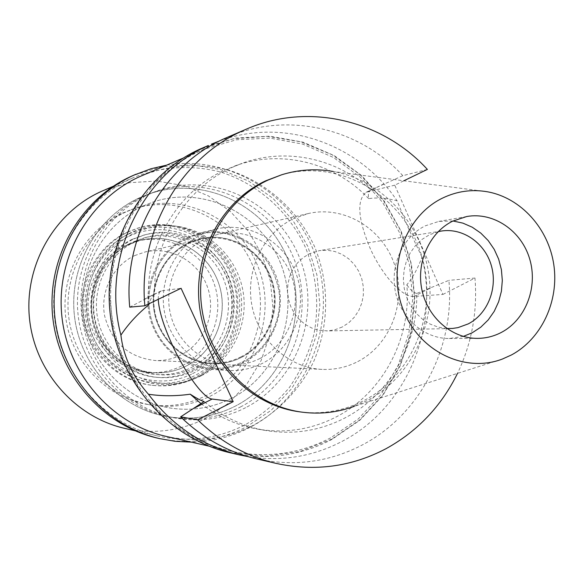 <?xml version="1.0" encoding="UTF-8"?>
<svg xmlns="http://www.w3.org/2000/svg" width="584" height="584" viewBox="0 0 584 584"><rect width="100%" height="100%" fill="white"/><g stroke="black" fill="none" stroke-linecap="round" stroke-linejoin="round"><path stroke-width="0.44" stroke-dasharray="2.92 2.19" d="M487.428 191.786L333.289 171.499C381.914 180.23 421.363 223.314 428.744 273.954C436.241 324.58 410.975 377.519 367.197 400.566L354.269 406.333L502.364 359.05M300.322 411.924C322.959 414.596 344.334 410.72 364.438 400.303C416.261 373.264 440.365 304.556 419.078 248.222C398.419 191.654 335.464 157.687 279.21 175.55M394.74 185.172L366.146 192.282C356.598 199.991 357.817 218.401 369.803 247.514C381.542 274.414 402.113 297.65 413.946 296.424L442.92 294.438L394.74 185.172L403.843 180.785M442.92 294.438L474.974 278.05C477.624 311.564 471.799 343.341 457.513 373.373M158.257 299.3C158.169 294.672 159.14 291.876 161.155 290.912L181.069 288.292M256.427 458.841C293.934 466.915 329.398 462.2 362.825 444.679C420.407 414.443 455.067 346.619 448.899 280.349L416.742 293.453C417.794 344.669 389.411 394.879 345.137 417.845C320.193 430.766 293.708 434.985 265.669 430.496C242.929 426.488 222.402 416.83 204.072 401.529M474.974 278.05L448.899 280.349M427.379 169.418L402.836 175.674L370.942 190.019C336.632 158.271 285.802 147.153 241.82 163.418L224.862 170.053C176.572 191.64 144.16 247.528 148.796 303.863M402.836 175.674C359.255 128.13 287.438 110.967 227.694 137.16M129.721 307.155L154.483 294.175C153.504 239.98 185.734 188.26 231.95 167.484L241.82 163.418M154.483 294.175C152.431 295.504 150.657 298.679 149.154 303.695M201.071 403.69C218.285 417.034 237.294 425.539 258.106 429.196C285.773 433.627 311.914 429.474 336.545 416.742C383.082 392.747 411.523 338.275 406.844 284.766C412.632 277.853 417.677 268.662 421.976 257.201C439.73 328.142 406.048 408.267 342.348 441.241C312.747 456.732 281.225 461.842 247.784 456.579M416.742 293.453C413.414 292.584 410.114 289.693 406.844 284.766M421.976 257.201L408.442 228.453L397.105 200.838C386.396 198.056 376.921 197.326 368.665 198.648C367.869 194.355 368.621 191.479 370.942 190.019M230.286 452.797C266.041 460.506 299.884 456.06 331.822 439.475L359.788 420.319L382.929 395.353L400.244 365.818L411.026 333.114L414.822 298.76L411.501 264.311L401.208 231.322L384.374 201.297L361.73 175.638L334.231 155.585L303.118 142.167L269.801 136.16L235.885 137.999L203.042 147.745M219.591 140.919C284.036 116.931 359.182 143.898 397.105 200.838M368.665 198.648C334.851 162.695 280.962 148.832 234.6 166.038M331.683 439.168L300.001 451.512L266.209 456.192L231.979 452.819L199.071 441.394L169.229 422.385L144.102 396.667L125.107 365.548L113.332 330.668L109.471 293.927L113.727 257.332L125.845 222.876L145.08 192.406L170.338 167.506L200.181 149.394L232.987 138.882L267.034 136.357L300.607 141.788L332.077 154.753L359.97 174.492L383.038 199.976L400.266 229.95L410.91 262.997L414.516 297.577L410.917 332.121L400.252 365.029L382.951 394.769L359.759 419.903L331.683 439.168M330.654 437.854C299.256 454.14 265.99 458.564 230.848 451.111C168.958 437.292 118.194 379.242 111.427 311.717C104.456 244.207 142.511 176.974 200.392 150.84L203.889 149.3L236.338 139.795L269.823 138.087L302.694 144.109L333.384 157.432L360.489 177.295L382.812 202.677L399.376 232.352L409.494 264.946L412.727 298.971L408.939 332.887L398.259 365.168L381.133 394.317L358.269 418.954L330.654 437.854M166.002 436.358C196.779 442.906 226.008 439.153 253.675 425.115C279.451 410.661 300.139 388.747 313.425 362.116C329.31 325.697 329.704 283.532 314.594 246.667C297.979 210.488 266.939 182.405 229.41 170.375C200.823 162.899 170.652 164.52 142.686 175.317M245.667 407.661C223.687 418.757 200.429 422.247 175.893 418.137C128.217 409.764 88.206 367.285 81.928 316.718C75.475 266.173 103.718 214.854 147.905 194.713L155.651 191.494C211.685 170.484 277.057 201.546 299.242 256.96C322.12 312.09 298.241 380.856 245.667 407.661M139.255 197.918C95.958 217.649 68.299 267.852 74.613 317.273C80.753 366.723 119.924 408.274 166.652 416.48C190.698 420.509 213.496 417.1 235.053 406.252C286.62 380.038 310.067 312.717 287.635 258.756C265.873 204.517 201.757 174.171 146.847 194.764L139.255 197.918L146.847 194.764C201.757 174.171 265.873 204.517 287.635 258.756C310.067 312.717 286.62 380.038 235.053 406.252C213.496 417.1 190.698 420.509 166.652 416.48C119.924 408.274 80.753 366.723 74.613 317.273C68.299 267.852 95.958 217.649 139.255 197.918M231.417 398.354C212.233 407.982 191.932 411.224 170.513 408.07C126.896 401.354 89.834 363.233 83.636 317.324C77.263 271.443 102.718 224.482 143 206.042L152.139 202.356C202.75 184.573 261.019 213.167 280.51 263.143C300.599 312.878 278.729 374.402 231.417 398.354C278.729 374.402 300.599 312.878 280.51 263.143C261.019 213.167 202.75 184.573 152.139 202.356L143 206.042C102.718 224.482 77.263 271.443 83.636 317.324C89.834 363.233 126.896 401.354 170.513 408.07C191.932 411.224 212.233 407.982 231.417 398.354M125.881 211.97C87.228 229.658 62.824 274.56 68.919 318.411C74.854 362.292 110.361 398.741 152.227 405.186C172.791 408.216 192.289 405.128 210.729 395.923C256.193 373.03 277.269 314.112 257.96 266.494C239.228 218.65 183.23 191.362 134.656 208.43L125.881 211.97M201.407 375.724L194.027 378.95C157.154 393.149 111.938 373.22 96.601 334.785C80.789 296.555 99.061 249.237 135.422 232.658C149.905 226.059 164.914 224.125 180.441 226.84C212.715 232.724 238.841 260.793 243.426 293.767C248.083 326.733 230.731 360.992 201.407 375.724M186.705 238.535C155.753 252.85 140.306 293.475 153.76 326.325C166.82 359.35 205.298 376.622 236.79 364.504L243.097 361.744C268.144 349.13 283.006 319.601 278.991 291.153C272.83 260.216 254.865 240.995 225.088 233.483C211.824 231.162 199.034 232.848 186.705 238.535C199.034 232.848 211.824 231.162 225.088 233.483C254.865 240.995 272.83 260.216 278.991 291.153C283.006 319.601 268.144 349.13 243.097 361.744L236.79 364.504C205.298 376.622 166.82 359.35 153.76 326.325C140.306 293.475 155.753 252.85 186.705 238.535M243.492 362.606C233.198 367.73 222.3 369.993 210.795 369.373C181.274 367.73 154.599 343.772 148.957 313.199C143.16 282.656 159.352 250.273 186.303 237.659L198.64 233.301C230.95 225.344 265.844 245.579 276.692 277.692C287.846 309.695 273.151 347.779 243.492 362.606M203.137 233.629C175.237 246.703 158.476 280.342 164.491 312.075C170.338 343.845 197.976 368.738 228.526 370.438C240.44 371.074 251.711 368.723 262.355 363.394C293.029 347.991 308.206 308.476 296.657 275.254C285.437 241.915 249.346 220.883 215.905 229.111L203.137 233.629M260.092 358.43C250.507 363.219 240.352 365.387 229.636 364.934C201.312 363.686 175.499 340.83 169.915 311.44C164.177 282.087 179.602 250.835 205.444 238.688L217.971 234.33C248.762 227.125 281.765 246.711 291.92 277.429C302.366 308.045 288.299 344.304 260.092 358.43M357.744 361.598C390.667 344.735 406.953 301.629 394.711 265.187C382.819 228.621 344.29 205.13 308.213 213.554L293.533 218.701C263.238 233.06 245.119 270.37 251.923 305.483C258.551 340.64 288.949 367.935 322.127 369.387C334.683 369.913 346.553 367.314 357.744 361.598M342.209 327.025L334.617 329.865L327.763 330.887L319.244 330.31L312.111 328.193L305.476 324.646L299.592 319.806L294.686 313.856L290.949 307.009L288.525 299.534L287.511 291.715L287.934 283.853L289.795 276.247L293.015 269.188L297.46 262.953L302.965 257.763L309.316 253.821L319.433 250.609L327.179 250.215L334.844 251.5L342.114 254.405L348.692 258.792L354.298 264.486L358.722 271.246L361.781 278.794L363.343 286.824L363.358 295L361.817 303.001L358.788 310.498L354.378 317.178L348.779 322.762L342.209 327.025M438.175 231.666L429.174 234.921L421.831 239.542L415.436 245.616L410.224 252.923L406.384 261.201L404.07 270.158L403.361 279.459L404.289 288.759L406.822 297.731L410.859 306.038L416.253 313.374L422.801 319.484L430.269 324.142L438.372 327.193L446.826 328.536M463.309 336.413L449.264 338.508C424.575 338.749 401.15 318.769 395.507 292.175C389.718 265.618 402.719 236.863 425.189 225.877L438.81 221.409L453.001 220.986M198.458 376.716C228.088 361.832 245.616 327.237 240.915 293.949C236.279 260.661 209.89 232.315 177.28 226.373C161.593 223.621 146.423 225.577 131.787 232.242C95.039 248.981 76.57 296.774 92.549 335.384C108.047 374.198 153.745 394.317 190.997 379.98L198.458 376.716M241.17 357.539C268.304 344.005 281.868 309.257 271.83 279.911C262.077 250.463 230.352 231.717 200.75 238.615L188.661 242.82C163.812 254.478 148.993 284.43 154.505 312.542C159.877 340.691 184.683 362.584 211.926 363.766C222.212 364.197 231.965 362.116 241.17 357.539M188.501 242.856L200.582 238.659C230.176 231.753 261.895 250.499 271.64 279.933C281.678 309.272 268.114 344.005 240.988 357.532C231.782 362.109 222.037 364.182 211.751 363.759C184.515 362.576 159.724 340.691 154.351 312.557C148.84 284.452 163.659 254.507 188.501 242.856M240.732 356.97C267.574 343.589 281.013 309.221 271.1 280.174C261.471 251.04 230.096 232.461 200.808 239.25L188.763 243.426C164.155 254.974 149.489 284.642 154.972 312.476C160.301 340.348 184.887 362 211.875 363.131C222.022 363.54 231.644 361.489 240.732 356.97M134.656 255.588L145.336 251.901C171.294 245.879 199.159 262.106 207.7 287.693C216.489 313.192 204.495 343.392 180.646 355.116C172.572 359.08 164.031 360.875 155.03 360.511C128.641 357.415 111.858 342.618 104.697 316.134C99.871 291.766 112.851 265.764 134.656 255.588M185.778 366.226C217.19 350.758 231.154 309.359 216.226 277.232C201.765 244.886 161.388 229.118 129.436 244.302C97.272 258.989 82.11 301.629 97.813 334.522C113.033 367.65 154.592 382.17 185.778 366.226C215.27 351.641 229.789 314.061 218.452 282.722C207.444 251.259 172.448 231.855 140.481 240.309L129.436 244.302C103.018 256.566 87.023 287.832 92.403 317.47C97.645 347.144 123.399 370.665 152.315 372.782C164.075 373.607 175.229 371.424 185.778 366.226M129.1 233.892C166.294 216.314 213.094 234.768 229.841 272.312C247.12 309.6 231.001 357.627 194.574 375.68C158.417 394.295 110.011 377.527 92.243 338.924C73.92 300.599 91.651 250.894 129.1 233.892M190.895 367.723C221.314 352.656 236.243 313.849 224.497 281.524C213.087 249.076 176.945 229.118 143.993 237.958L132.845 242.002C105.66 254.617 89.169 286.795 94.652 317.338C99.995 347.911 126.443 372.198 156.183 374.475C168.389 375.373 179.96 373.125 190.895 367.723M135.926 241.199L147.146 237.119C180.346 228.22 216.752 248.339 228.242 281.05C240.075 313.63 225.044 352.743 194.406 367.927C183.391 373.373 171.732 375.643 159.439 374.738C129.48 372.439 102.828 347.962 97.448 317.134C91.914 286.342 108.529 253.909 135.926 241.199M240.469 406.968C292.555 380.454 316.221 312.396 293.562 257.836C271.589 202.998 206.831 172.287 151.344 193.092L143.671 196.275C99.922 216.226 71.963 266.998 78.351 316.988C84.563 367.015 124.158 409.034 171.375 417.326C195.669 421.392 218.701 417.947 240.469 406.968M122.392 213.182L131.086 209.671C179.244 192.749 234.783 219.774 253.354 267.18C272.502 314.36 251.587 372.753 206.502 395.426C188.216 404.544 168.878 407.603 148.497 404.595C106.989 398.208 71.795 362.095 65.919 318.63C59.882 275.195 84.067 230.709 122.392 213.182M194.947 370.402C226.84 354.576 242.411 313.812 229.979 279.948C217.912 245.959 179.894 225.176 145.372 234.688L134.203 238.783C105.821 251.938 88.542 285.481 94.163 317.411C99.63 349.363 127.108 374.855 158.125 377.446C171.076 378.483 183.347 376.14 194.947 370.402M132.305 239.294L143.423 235.221C177.784 225.752 215.635 246.419 227.651 280.254C240.024 313.951 224.519 354.517 192.771 370.263C181.222 375.972 169.002 378.308 156.111 377.271C125.232 374.694 97.886 349.327 92.447 317.528C86.855 285.766 104.054 252.39 132.305 239.294M196.224 377.739C231.863 359.999 249.003 314.287 234.739 276.619C220.898 238.805 177.989 216.146 139.554 227.592L128.779 231.666C97.506 246.098 78.249 282.86 84.067 318.112C89.724 353.4 119.545 381.899 153.658 385.462C168.623 386.958 182.814 384.389 196.224 377.739M127.29 232.096L138.021 228.045C176.31 216.642 219.073 239.199 232.87 276.874C247.076 314.389 229.994 359.926 194.479 377.6C181.12 384.221 166.98 386.783 152.066 385.287C118.085 381.739 88.374 353.349 82.738 318.207C76.942 283.094 96.126 246.484 127.29 232.096M192.632 373.599C227.957 356.116 243.601 309.549 226.84 273.392C210.598 236.994 165.214 219.139 129.173 236.184C92.892 252.682 75.73 300.826 93.469 337.953C110.675 375.344 157.57 391.616 192.632 373.599M181.595 365.993C171.148 371.139 160.089 373.3 148.431 372.483C119.778 370.38 94.25 347.086 89.067 317.711C83.738 288.357 99.587 257.398 125.772 245.243L136.714 241.294C168.396 232.914 203.079 252.12 213.992 283.284C225.234 314.323 210.839 351.546 181.595 365.993M124.596 428.349C153.037 434.511 180.106 431.16 205.787 418.305L228.3 403.391L246.996 383.856L261.041 360.686L269.815 334.99L272.962 307.972L270.348 280.882L262.085 254.967L248.543 231.432L230.322 211.393L208.225 195.815L183.259 185.508L156.6 181.033L129.509 182.704L103.353 190.53M131.721 178.39L134.313 177.244C162.104 166.403 192.121 164.681 220.591 172.01C257.975 183.843 288.941 211.663 305.534 247.579C316.659 275.714 319.448 304.658 313.922 334.406C308.702 353.502 300.526 371.183 289.409 387.44C276.772 402.522 261.982 415.012 245.046 424.896C217.372 438.912 188.165 442.592 157.417 435.941C103.682 423.707 60.064 373.928 54.385 316.251C48.538 258.595 81.439 201.086 131.721 178.39M156.746 437.942C188.231 444.906 218.146 441.212 246.492 426.846L271.166 410.304L291.62 388.689L306.95 363.065L316.499 334.668L319.864 304.833L316.915 274.925L307.79 246.324L292.883 220.351L272.845 198.232L248.55 181.04L221.117 169.674L191.808 164.761L162.038 166.659L133.291 175.397M166.593 165.155C231.855 154.176 297.738 197.428 317.141 260.668C337.063 323.755 308.14 397.303 249.872 427.422C231.563 436.847 212.05 441.745 191.326 442.117M429.722 288.408L413.946 296.424M367.577 191.786L383.63 184.062M144.525 299.125L162.133 290.649M161.155 290.912L150.621 295.986M265.669 430.496L258.106 429.196M366.146 192.282L375.775 187.647M203.889 149.3L183.215 158.089M230.848 451.111L208.941 446.125M175.893 418.137L171.375 417.326M155.651 191.494L151.344 193.092M148.497 404.595L152.227 405.186M131.086 209.671L134.656 208.43M190.997 379.98L194.027 378.95M177.28 226.373L180.441 226.84M228.526 370.438L210.795 369.373M215.905 229.111L198.64 233.301M322.127 369.387L229.636 364.934M308.213 213.554L217.971 234.33M449.863 328.588L326.602 330.931M441.154 231.074L319.433 250.609M477.639 338.377L449.264 338.508M466.755 216.518L438.81 221.409M200.808 239.25L145.336 251.901M211.875 363.131L155.03 360.511M147.146 237.119L143.993 237.958M159.439 374.738L156.183 374.475M145.372 234.688L143.423 235.221M158.125 377.446L156.111 377.271M139.554 227.592L138.021 228.045M153.658 385.462L152.066 385.287M152.315 372.782L148.431 372.483M140.481 240.309L136.714 241.294M134.313 177.244L113.223 186.296M157.417 435.941L135.057 430.766"/><path stroke-width="0.88" d="M511.292 355.036L502.364 359.05C464.528 373.563 418.458 351.035 402.865 308.943C386.798 267.071 405.449 215.854 442.562 198.086C456.958 191.187 471.916 189.092 487.428 191.786C521.001 197.837 548.595 228.599 553.829 264.873C559.151 301.147 541.558 338.932 511.292 355.036M501.386 332.406C525.753 319.689 538.163 287.138 529.695 258.989C521.454 230.768 493.648 211.722 466.755 216.518L452.666 221.153C429.415 232.563 415.961 262.486 421.976 290.131C427.824 317.827 452.096 338.618 477.639 338.377C486.005 338.297 493.918 336.304 501.386 332.406M354.269 406.333C337.669 412.435 320.521 414.406 302.819 412.246C253.295 406.157 209.963 362.781 202.013 309.454C193.844 256.172 222.402 201.232 268.005 180.106L281.612 174.798C298.65 169.535 315.878 168.433 333.289 171.499M281.612 174.798L265.654 180.836C220.241 201.882 191.8 256.573 199.932 309.608C207.846 362.679 250.996 405.865 300.322 411.924L302.819 412.246M457.513 373.373C441.365 406.165 417.589 431.24 386.177 448.607C351.656 466.82 314.98 471.755 276.166 463.404C246.565 456.425 220.402 441.898 197.669 419.83L233.198 401.661L181.069 288.292L144.854 305.768C137.817 231.841 180.193 158.206 243.046 130.612L246.309 129.166C308.155 102.061 382.374 120.034 427.379 169.418L403.843 180.785M233.198 401.661L212.131 399.054C203.597 398.376 184.975 372.745 172.28 344.954C163.52 325.704 158.848 310.491 158.257 299.3M197.669 419.83L180.638 416.859L204.072 401.529C200.772 400.536 196.166 398.091 190.245 394.193L201.071 403.69M180.638 416.859C202.575 438.102 227.833 452.096 256.427 458.841L276.166 463.404M246.309 129.166L224.541 138.554C163.819 165.221 122.954 236.075 129.721 307.155L144.854 305.768M149.154 303.695L148.869 304.768C137.561 313.958 128.239 324.076 120.903 335.128C123.487 356.736 132.663 376.439 148.431 394.229C161.783 396.251 175.718 396.244 190.245 394.193M247.784 456.579L239.155 454.848C202.473 445.979 172.229 425.772 148.431 394.229M120.903 335.128C100.908 259.347 141.175 174.521 208.349 145.504L200.035 149.073C141.547 175.456 103.032 243.324 109.953 311.564C116.661 379.826 167.798 438.606 230.286 452.797L239.155 454.848M211.408 144.153L219.591 140.919M148.796 303.863L148.869 304.768M183.215 158.089L139.62 176.667C88.943 199.553 55.809 257.661 61.824 315.864C67.664 374.081 111.799 424.225 166.002 436.358L208.941 446.125M446.826 328.536L452.593 328.442L458.009 327.617L468.31 323.864C487.844 313.776 497.926 287.912 491.29 265.421C484.829 242.878 462.703 227.534 441.154 231.074L438.175 231.666M453.001 220.986L462.9 223.132L472.266 227.22L480.793 233.104L488.188 240.564L494.21 249.346L498.663 259.15L501.393 269.647L502.32 280.481L501.401 291.277L498.67 301.694L494.217 311.36L488.188 319.952L480.778 327.179L472.23 332.778L463.309 336.413M113.223 186.296L100.959 191.588C54.458 212.583 24.105 265.435 29.47 318.353C34.69 371.285 74.891 417.02 124.596 428.349L135.057 430.766M135.948 174.244L131.312 176.273C80.307 199.275 46.844 257.537 52.626 316.061C58.239 374.599 102.288 425.254 156.746 437.942L159.556 438.606C104.755 425.846 60.407 374.833 54.757 315.878C48.932 256.945 82.621 198.268 133.955 175.127L151.022 168.747L166.593 165.155M191.326 442.117L175.375 441.343L159.556 438.606M212.131 399.054L194.837 407.844"/></g></svg>
